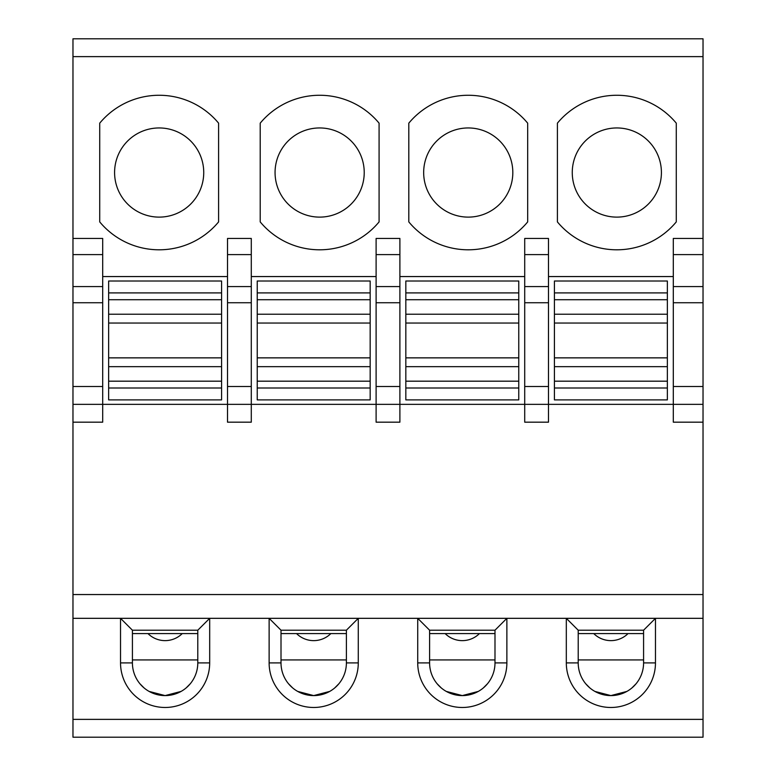 <?xml version="1.0" encoding="UTF-8"?>
<svg xmlns="http://www.w3.org/2000/svg" width="776" height="776" viewBox="0 0 776 776"><rect width="100%" height="100%" fill="white"/><g stroke="black" fill="none" stroke-linecap="round" stroke-linejoin="round"><path stroke-width="1.16" d="M518.766 281.009L405.829 281.009L518.766 281.009L518.766 292.901L405.829 292.901L405.829 281.009M405.829 388L518.766 388L518.766 399.892L405.829 399.892L405.829 366.67L518.766 366.67L518.766 292.901M399.892 422.173L399.892 238.445L376.108 238.445L376.108 422.173L399.892 422.173M566.315 662.898L578.207 662.898A32.689 32.689 0 0 0 610.896 695.597A32.689 32.689 0 0 0 643.585 662.898L643.585 630.209L578.207 630.209L566.315 618.327L566.315 662.898A44.581 44.581 0 0 0 610.896 707.479A44.581 44.581 0 0 0 655.468 662.898L655.468 618.327L358.279 618.327L346.397 630.209L281.009 630.209L269.126 618.327L269.126 662.898A44.581 44.581 0 0 0 313.698 707.479A44.581 44.581 0 0 0 358.279 662.898L358.279 618.327L209.685 618.327L197.793 630.209L132.415 630.209L120.532 618.327L120.532 662.898A44.581 44.581 0 0 0 165.104 707.479A44.581 44.581 0 0 0 209.685 662.898L209.685 618.327L72.973 618.327L72.973 422.173L102.694 422.173L102.694 404.345L251.288 404.345L251.288 238.445L227.513 238.445L227.513 422.173L251.288 422.173L251.288 404.345L524.712 404.345L524.712 422.173L548.486 422.173L548.486 404.345L524.712 404.345L524.712 238.445L548.486 238.445L548.486 254.606L524.712 254.606M399.892 276.557L524.712 276.557M72.973 254.606L72.973 404.345L102.694 404.345L102.694 254.606L72.973 254.606L72.973 38.8L703.027 38.8L703.027 254.606L673.306 254.606L673.306 404.345L548.486 404.345L548.486 254.606M673.306 276.557L548.486 276.557M251.288 276.557L376.108 276.557M227.513 276.557L102.694 276.557M408.806 221.907A77.27 77.27 0 0 0 527.68 221.907L527.68 123.161A77.27 77.27 0 0 0 408.806 123.161L408.806 221.907M260.212 221.907A77.27 77.27 0 0 0 379.086 221.907L379.086 123.161A77.27 77.27 0 0 0 260.212 123.161L260.212 221.907M99.726 123.161L99.726 221.907A77.27 77.27 0 0 0 218.599 221.907L218.599 123.161A77.27 77.27 0 0 0 99.726 123.161L99.726 163.62M676.274 123.161A77.27 77.27 0 0 0 557.401 123.161L557.401 221.907A77.27 77.27 0 0 0 676.274 221.907L676.274 123.161M616.833 127.953A44.581 44.581 0 0 0 572.261 172.534A44.581 44.581 0 0 0 616.833 217.115A44.581 44.581 0 0 0 661.414 172.534A44.581 44.581 0 0 0 616.833 127.953M468.238 217.115A44.581 44.581 0 0 0 512.82 172.534A44.581 44.581 0 0 0 468.238 127.953A44.581 44.581 0 0 0 423.667 172.534A44.581 44.581 0 0 0 468.238 217.115M319.644 217.115A44.581 44.581 0 0 0 364.225 172.534A44.581 44.581 0 0 0 319.644 127.953A44.581 44.581 0 0 0 275.063 172.534A44.581 44.581 0 0 0 319.644 217.115M159.167 127.953A44.581 44.581 0 0 0 114.586 172.534A44.581 44.581 0 0 0 159.167 217.115A44.581 44.581 0 0 0 203.739 172.534A44.581 44.581 0 0 0 159.167 127.953M673.306 386.516L703.027 386.516L703.027 737.2L72.973 737.2L72.973 618.327M703.027 618.327L655.468 618.327L643.585 630.209M417.721 618.327L417.721 662.898A44.581 44.581 0 0 0 462.302 707.479A44.581 44.581 0 0 0 506.873 662.898L506.873 618.327L494.991 630.209L429.603 630.209L417.721 618.327M703.027 594.552L72.973 594.552M554.423 388L667.36 388L667.36 399.892L554.423 399.892L554.423 366.67L667.36 366.67L667.36 281.009L554.423 281.009L554.423 366.67M703.027 238.445L673.306 238.445L673.306 254.606M703.027 404.345L673.306 404.345L673.306 422.173L703.027 422.173M703.027 386.516L703.027 254.606M554.423 281.009L667.36 281.009M667.36 388L667.36 366.67M667.36 399.892L554.423 399.892M72.973 404.345L72.973 422.173M102.694 254.606L102.694 238.445L72.973 238.445M221.577 281.009L108.64 281.009L108.64 399.892L221.577 399.892L221.577 281.009L108.64 281.009M257.234 388L370.171 388L370.171 399.892L257.234 399.892L257.234 366.67L370.171 366.67L370.171 281.009L257.234 281.009L257.234 366.67M257.234 281.009L370.171 281.009M370.171 388L370.171 366.67M370.171 399.892L257.234 399.892M221.577 399.892L108.64 399.892M578.207 633.585L643.585 633.585M578.207 662.898L578.207 630.209M643.585 659.93L578.207 659.93M641.558 674.237L641.17 675.236M636.048 683.782L631.984 687.875M626.862 691.426L610.896 695.597L594.93 691.426M580.235 674.237L580.623 675.236M585.735 683.782L589.799 687.875M429.603 633.585L494.991 633.585M417.721 662.898L429.603 662.898L429.603 630.209M429.603 662.898A32.689 32.689 0 0 0 462.302 695.597A32.689 32.689 0 0 0 494.991 662.898L494.991 630.209M431.631 674.237L432.019 675.236M437.14 683.782L441.204 687.875M446.336 691.426L462.302 695.597L478.258 691.426M492.964 674.237L492.576 675.236M487.454 683.782L483.39 687.875M494.991 659.93L429.603 659.93M281.009 633.585L346.397 633.585M269.126 662.898L281.009 662.898L281.009 630.209M281.009 662.898A32.689 32.689 0 0 0 313.698 695.597A32.689 32.689 0 0 0 346.397 662.898L346.397 630.209M283.036 674.237L283.424 675.236M288.546 683.782L292.61 687.875M297.741 691.426L313.698 695.597L329.664 691.426M344.369 674.237L343.981 675.236M338.86 683.782L334.795 687.875M346.397 659.93L281.009 659.93M132.415 633.585L197.793 633.585M197.793 630.209L197.793 662.898L209.685 662.898M132.415 630.209L132.415 662.898A32.689 32.689 0 0 0 165.104 695.597A32.689 32.689 0 0 0 197.793 662.898M197.793 659.93L132.415 659.93M195.765 674.237L195.377 675.236M190.266 683.782L186.201 687.875M181.07 691.426L165.104 695.597L149.137 691.426M134.442 674.237L134.83 675.236M139.952 683.782L144.016 687.875M518.766 314.222L405.829 314.222L405.829 292.901M405.829 314.222L405.829 366.67M518.766 388L518.766 366.67M518.766 399.892L405.829 399.892M703.027 56.629L72.973 56.629M703.027 719.371L72.973 719.371M548.486 386.516L524.712 386.516M548.486 302.737L524.712 302.737M548.486 286.577L524.712 286.577M703.027 302.737L673.306 302.737M673.306 286.577L703.027 286.577M667.36 381.181L554.423 381.181M667.36 357.862L554.423 357.862M554.423 323.039L667.36 323.039M667.36 314.222L554.423 314.222M554.423 299.72L667.36 299.72M667.36 292.901L554.423 292.901M251.288 254.606L227.513 254.606M376.108 254.606L399.892 254.606M399.892 286.577L376.108 286.577M399.892 302.737L376.108 302.737M399.892 386.516L376.108 386.516M370.171 381.181L257.234 381.181M370.171 357.862L257.234 357.862M257.234 323.039L370.171 323.039M370.171 314.222L257.234 314.222M257.234 299.72L370.171 299.72M370.171 292.901L257.234 292.901M227.513 386.516L251.288 386.516M251.288 302.737L227.513 302.737M227.513 286.577L251.288 286.577M221.577 292.901L108.64 292.901M108.64 299.72L221.577 299.72M221.577 314.222L108.64 314.222M108.64 323.039L221.577 323.039M221.577 357.862L108.64 357.862M108.64 366.67L221.577 366.67M221.577 381.181L108.64 381.181M108.64 388L221.577 388M72.973 386.516L102.694 386.516M102.694 302.737L72.973 302.737M72.973 286.577L102.694 286.577M643.585 662.898L655.468 662.898M494.991 662.898L506.873 662.898M346.397 662.898L358.279 662.898M120.532 662.898L132.415 662.898M518.766 381.181L405.829 381.181M518.766 357.862L405.829 357.862M405.829 323.039L518.766 323.039M405.829 299.72L518.766 299.72M593.756 633.585A24.376 24.376 0 0 0 628.036 633.585M445.152 633.585A24.376 24.376 0 0 0 479.442 633.585M296.558 633.585A24.376 24.376 0 0 0 330.848 633.585M147.964 633.585A24.376 24.376 0 0 0 182.244 633.585"/></g></svg>
